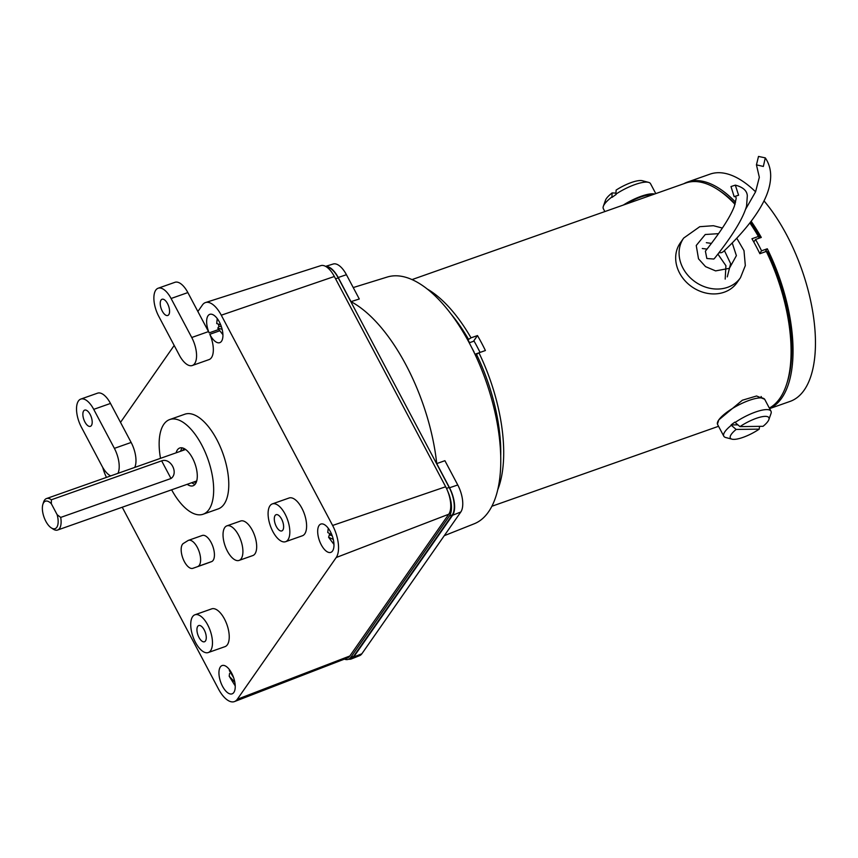<?xml version="1.0" encoding="UTF-8"?>
<svg xmlns="http://www.w3.org/2000/svg" width="858" height="858" viewBox="0 0 858 858"><rect width="100%" height="100%" fill="white"/><g stroke="black" fill="none" stroke-linecap="round" stroke-linejoin="round"><path stroke-width="1.29" d="M706.359 242.696L711.432 243.382M724.42 250.611L730.63 263.631L727.294 276.866M769.326 408.065A120.152 54.74 -109.4 0 0 779.847 398.359A120.152 54.74 -109.4 0 0 786.572 384.352A120.152 54.74 -109.4 0 0 766.323 251.426L759.866 253.711A120.152 54.74 -109.4 0 0 751.94 238.738L758.397 236.465A120.152 54.74 -109.4 0 0 749.871 222.919M735.006 204.322A120.152 54.74 -109.4 0 0 717.889 189.639A120.152 54.74 -109.4 0 0 685.842 183.001L412.001 279.601M427.145 288.964A120.152 54.74 70.6 0 1 471.021 337.837L477.477 335.564A120.152 54.74 70.6 0 1 485.403 350.525L478.946 352.81A120.152 54.74 70.6 0 1 497.865 489.435M717.449 424.131L718.779 419.905L742.342 400.225L756.584 395.999L764.65 399.26M478.946 352.81L476.501 354.375A118.018 53.764 70.6 0 1 500.74 455.233M758.333 238.481L759.534 236.765A118.018 53.764 -109.4 0 0 750.342 222.308M735.167 203.786A118.018 53.764 -109.4 0 0 719.819 190.905L717.889 189.639M759.534 236.765L758.397 236.465M450.847 313.792A118.018 53.764 70.6 0 1 468.575 339.403L471.021 337.837M786.572 384.352L787.279 382.153A118.018 53.764 -109.4 0 0 767.46 251.726L766.323 251.426M477.477 335.564L473.477 341.291L469.583 342.664A113.374 51.652 -109.4 0 0 468.093 340.09M725.192 279.107L725.922 265.712L717.889 254.086M707.024 249.099L702.294 248.52M467.91 340.369L468.575 339.403M652.295 194.841A24.861 6.875 152.1 0 0 651.694 194.787A24.861 6.875 152.1 0 0 625.654 204.236M655.78 193.608L650.536 183.709A26.705 7.39 152.1 0 0 648.541 182.357A26.705 7.39 152.1 0 0 646.868 182.121A26.705 7.39 152.1 0 0 615.894 194.155L616.087 194.519A26.705 7.39 -27.9 0 0 612.108 197.329L611.915 196.975A26.705 7.39 152.1 0 0 603.346 206.285A26.705 7.39 152.1 0 0 603.346 208.687L604.858 211.572M623.337 205.051A26.705 7.39 -27.9 0 1 653.067 193.822A26.705 7.39 -27.9 0 1 654.6 194.026M648.541 182.357L642.363 180.727A21.793 6.027 152.1 0 0 616.119 190.101L615.894 194.155M611.915 196.975L612.129 192.921A21.793 6.027 152.1 0 0 605.48 200.257L603.346 206.285M612.129 192.921L615.958 193.104M759.512 426.351L759.233 429.129A21.793 6.027 -27.9 0 1 731.971 439.167L725.793 437.537A26.705 7.39 -27.9 0 1 723.798 436.196A26.705 7.39 -27.9 0 1 731.306 425.3L731.113 424.935A26.705 7.39 152.1 0 1 734.931 422.115L735.124 422.479A26.705 7.39 -27.9 0 1 766.516 409.598A26.705 7.39 -27.9 0 1 770.988 411.207A26.705 7.39 -27.9 0 1 770.988 413.61L768.854 419.637A21.793 6.027 -27.9 0 1 763.052 426.308L739.971 426.619A21.793 6.027 -27.9 0 1 760.585 417.042A21.793 6.027 -27.9 0 1 768.854 419.637M770.988 411.207L764.8 399.506A26.705 7.39 152.1 0 0 760.327 397.897A26.705 7.39 152.1 0 0 732.067 408.73A26.705 7.39 152.1 0 0 717.599 424.495L723.798 436.196M731.971 439.167A21.793 6.027 -27.9 0 1 736.153 429.44L731.306 425.3M735.124 422.479L739.971 426.619M759.233 429.129L736.153 429.44M731.113 424.935L737.901 424.849M751.147 221.257A120.474 54.88 70.6 0 1 761.293 237.441L755.555 239.468A120.474 54.88 70.6 0 1 761.561 250.804L767.299 248.777A120.474 54.88 70.6 0 1 781.777 398.005A120.474 54.88 70.6 0 1 769.583 408.537M769.626 408.612L790.1 401.394A120.474 54.88 -109.4 0 0 804.193 390.1A120.474 54.88 -109.4 0 0 764.017 200.879M755.576 191.806A120.474 54.88 -109.4 0 0 709.941 174.163L687.526 182.068A120.474 54.88 70.6 0 1 735.596 202.166M683.858 183.698A120.474 54.88 70.6 0 1 687.526 182.068M767.299 248.777L765.164 251.834M755.555 239.468L753.785 241.999M759.727 253.421L761.561 250.804M680.255 242.964A34.631 29.301 34.9 0 0 691.451 286.508A34.631 29.301 34.9 0 0 737.054 282.604L740.465 277.724A34.631 29.301 -145.1 0 1 694.862 281.628A34.631 29.301 -145.1 0 1 683.665 238.084L680.255 242.964M444.272 535.682L474.26 523.766A130.834 59.599 -109.4 0 0 469.637 343.586A130.834 59.599 -109.4 0 0 387.226 277.048L353.239 287.559M348.745 659.18A21.364 9.728 -109.4 0 0 351.351 658.944L359.577 655.673A21.01 9.577 -109.4 0 0 361.872 653.764L460.8 512.001A21.01 9.577 -109.4 0 0 457.764 484.974L444.905 460.692L436.733 463.599A133.505 60.821 -109.4 0 0 406.081 365.122A133.505 60.821 -109.4 0 0 350.986 301.651L338.202 277.499A21.364 9.728 -109.4 0 0 325.729 266.441M476.072 354.987A113.374 51.652 -109.4 0 0 475.6 354.022L478.807 352.895M480.062 352.413A113.374 51.652 -109.4 0 0 474.077 341.109L469.594 342.685M351.351 658.944A21.364 9.728 -109.4 0 0 353.689 657.003L452.616 515.24A21.364 9.728 -109.4 0 0 449.528 487.762L436.733 463.599M350.986 301.651L359.288 298.992L346.428 274.71A21.01 9.577 -109.4 0 0 333.194 264.017L325.59 266.366M471.385 346.954L474.077 352.037M447.586 490.894A21.364 9.728 70.6 0 1 449.474 515.915L350.783 657.346A21.364 9.728 70.6 0 1 348.284 659.352A21.364 9.728 70.6 0 1 344.401 659.126M348.284 659.352L351.083 658.365A21.364 9.728 -109.4 0 0 353.582 656.359L350.783 657.346M449.474 515.915L452.284 514.929L353.582 656.359M452.284 514.929A21.364 9.728 -109.4 0 0 449.184 487.451L446.492 488.395M335.585 278.85L338.245 277.906L449.184 487.451M338.245 277.906A21.364 9.728 -109.4 0 0 326.394 266.849M193.157 568.2A13.353 6.081 70.6 0 1 192.846 568.328A13.353 6.081 70.6 0 1 184.341 561.572A13.353 6.081 70.6 0 1 183.666 543.275L188.149 540.476A13.889 6.328 70.6 0 1 188.46 540.347A13.889 6.328 70.6 0 1 198.917 550.975A13.889 6.328 70.6 0 1 198.016 566.398L206.96 563.331A13.353 6.081 70.6 0 1 206.66 563.449A13.353 6.081 70.6 0 1 206.338 563.545M195.495 642.417A20.024 9.127 70.6 0 1 194.938 614.778A20.024 9.127 70.6 0 1 207.711 624.903A20.024 9.127 70.6 0 1 208.269 652.541A20.024 9.127 70.6 0 1 195.495 642.417M194.938 614.778L211.712 608.858A20.024 9.127 70.6 0 1 224.474 618.993A20.024 9.127 70.6 0 1 225.032 646.632L208.269 652.541M231.671 673.144A15.004 6.832 70.6 0 1 232.089 693.854A15.004 6.832 70.6 0 1 222.512 686.261A15.004 6.832 70.6 0 1 222.104 665.551A15.004 6.832 70.6 0 1 231.671 673.144M330.405 531.66A15.004 6.832 70.6 0 1 330.813 552.37A15.004 6.832 70.6 0 1 321.246 544.776A15.004 6.832 70.6 0 1 320.838 524.066A15.004 6.832 70.6 0 1 330.405 531.66M272.855 531.552A20.024 9.127 70.6 0 1 272.308 503.914A20.024 9.127 70.6 0 1 285.071 514.049A20.024 9.127 70.6 0 1 285.628 541.688A20.024 9.127 70.6 0 1 272.855 531.552M272.308 503.914L289.071 498.005A20.024 9.127 70.6 0 1 301.844 508.129A20.024 9.127 70.6 0 1 302.402 535.767L285.628 541.688M227.391 551.136A18.318 8.344 70.6 0 1 226.877 525.857A18.318 8.344 70.6 0 1 238.556 535.135A18.318 8.344 70.6 0 1 239.071 560.413A18.318 8.344 70.6 0 1 227.391 551.136M226.877 525.857L240.648 521.01A18.318 8.344 70.6 0 1 252.327 530.276A18.318 8.344 70.6 0 1 252.831 555.555L239.071 560.413M218.447 329.59L209.159 332.872A15.004 6.832 70.6 0 1 209.792 314.35A15.004 6.832 70.6 0 1 219.358 321.943A15.004 6.832 70.6 0 1 219.777 342.653A15.004 6.832 70.6 0 1 210.21 335.06A15.004 6.832 70.6 0 1 209.813 334.288A20.292 9.245 70.6 0 1 209.073 359.588L192.299 365.508A20.292 9.245 70.6 0 1 179.365 355.233L158.709 316.237A20.292 9.245 -109.4 0 1 158.151 288.224L174.914 282.314A20.292 9.245 -109.4 0 1 187.859 292.578L171.085 298.498L191.742 337.505A20.292 9.245 70.6 0 1 192.299 365.508M160.521 458.333A50.204 22.866 70.6 0 1 169.712 419.551A50.204 22.866 70.6 0 1 201.727 444.959A50.204 22.866 70.6 0 1 203.11 514.232A50.204 22.866 70.6 0 1 171.632 489.811M169.712 419.551L184.824 414.221A50.204 22.866 70.6 0 1 216.838 439.628A50.204 22.866 70.6 0 1 218.222 508.901L203.11 514.232M204.225 629.901A8.601 3.915 70.6 0 1 204.461 641.763A8.601 3.915 70.6 0 1 198.981 637.419A8.601 3.915 70.6 0 1 198.745 625.546A8.601 3.915 70.6 0 1 204.225 629.901M281.585 519.047A8.601 3.915 70.6 0 1 281.832 530.909A8.601 3.915 70.6 0 1 276.34 526.555A8.601 3.915 70.6 0 1 276.104 514.693A8.601 3.915 70.6 0 1 281.585 519.047M167.524 303.603A8.601 3.915 70.6 0 1 167.76 315.476A8.601 3.915 70.6 0 1 162.28 311.122A8.601 3.915 70.6 0 1 162.044 299.26A8.601 3.915 70.6 0 1 167.524 303.603M90.154 414.468A8.601 3.915 70.6 0 1 90.401 426.329A8.601 3.915 70.6 0 1 84.91 421.986A8.601 3.915 70.6 0 1 84.674 410.113A8.601 3.915 70.6 0 1 90.154 414.468M191.742 482.711A20.024 9.127 -109.4 0 0 195.109 484.32M176.105 452.831A20.024 9.127 70.6 0 1 179.751 448.005A20.024 9.127 70.6 0 1 192.524 458.14A20.024 9.127 70.6 0 1 193.071 485.778A20.024 9.127 70.6 0 1 187.216 484.309M201.952 535.606A13.889 6.328 70.6 0 1 202.273 535.467A13.889 6.328 70.6 0 1 212.73 546.106A13.889 6.328 70.6 0 1 211.819 561.529L206.96 563.331M174.185 345.463L120.517 422.372L131.145 442.449A20.292 9.245 70.6 0 1 134.727 467.438M102.767 467.481A24.925 11.358 -109.4 0 0 106.467 477.402M122.233 507.228L218.479 689.006A24.925 11.358 -109.4 0 0 234.513 701.565A24.925 11.358 -109.4 0 0 237.291 699.281L336.218 557.518A24.925 11.358 -109.4 0 0 332.614 525.461L221.278 315.197A24.925 11.358 -109.4 0 0 205.534 302.542A24.925 11.358 -109.4 0 0 202.477 304.922L197.876 311.508L208.505 331.585A20.292 9.245 70.6 0 1 209.159 332.872M211.819 561.529L198.016 566.398M209.813 334.288L219.273 330.952M197.876 311.508L187.859 292.578M234.513 701.565L347.458 657.947A21.364 9.728 -109.4 0 0 349.828 655.995L448.755 514.232A21.364 9.728 -109.4 0 0 445.667 486.754L334.341 276.49A21.364 9.728 -109.4 0 0 320.838 265.637L205.534 302.542M120.517 422.372L110.489 403.442L93.726 409.352A20.292 9.245 -109.4 0 0 80.781 399.088A20.292 9.245 -109.4 0 0 81.349 427.091L101.995 466.098A20.292 9.245 70.6 0 0 110.693 475.911M93.726 409.352L114.382 448.359A20.292 9.245 70.6 0 1 117.954 473.348M171.085 298.498A20.292 9.245 -109.4 0 0 158.151 288.224M110.489 403.442A20.292 9.245 -109.4 0 0 97.555 393.168L80.781 399.088M182.25 447.876A20.024 9.127 -109.4 0 0 180.63 451.233M184.395 448.702A17.889 8.151 -109.4 0 0 182.625 450.536M193.726 482.014A17.889 8.151 -109.4 0 0 196.257 482.335M42.9 504.268L43.608 502.069A16.688 7.604 70.6 0 1 44.552 500.117A16.688 7.604 70.6 0 1 46.504 498.552A16.688 7.604 70.6 0 1 51.362 499.764L161.647 460.853C170.71 457.55 178.893 473.005 170.999 478.507L60.704 517.417A16.688 7.604 70.6 0 1 59.556 528.464A16.688 7.604 70.6 0 1 57.604 530.029A16.688 7.604 70.6 0 1 53.153 529.107L51.223 527.842A14.554 6.628 70.6 0 1 42.9 504.268A14.554 6.628 70.6 0 1 43.715 502.563A14.554 6.628 70.6 0 1 51.351 503.764L51.362 499.764M60.704 517.417L57.132 514.682A14.554 6.628 70.6 0 1 56.8 527.284A14.554 6.628 70.6 0 1 51.223 527.842M51.351 503.764L57.132 514.682M734.148 196.643C735.778 196.493 736.4 197.319 736.035 199.11L734.394 206.092C730.641 216.366 720.967 231.403 705.394 251.179L706.842 258.494L713.813 259.041L714.639 258.247C732.357 236.004 743.007 218.608 746.578 206.081L747.318 195.774C746.996 190.712 743.007 187.162 735.338 185.124L738.588 195.216L734.148 196.643L730.995 186.561L735.338 185.124M718.897 252.788L721.546 252.67L723.337 251.641C742.245 233.794 755.63 217.235 763.491 201.93C768.221 192.739 770.613 184.062 770.677 175.922C770.677 169.23 768.875 163.213 765.293 157.872L763.341 166.452L756.445 164.854L758.504 156.435L765.293 157.872M329.504 534.319L328.593 537.28L333.966 544.422M328.271 528.281L327.735 532.486L331.896 534.931M333.269 539.371L328.593 537.28M332.207 535.767L329.654 534.899M229.536 669.755L229.333 670.602L233.623 677.67M234.813 682.142L229.204 676.243L229.569 673.433M218.479 324.667L218.951 326.33L217.782 328.174L222.93 334.706M217.235 318.554L216.72 323.541L220.721 324.871M222.147 329.3L217.782 328.174M221.407 326.726L218.951 326.33M732.217 242.932L736.389 255.641L729.354 268.339L715.593 270.892L705.566 266.645L698.509 258.816L696.246 245.485L705.255 234.513L718.554 233.655M449.528 487.762L457.764 484.974M452.616 515.24L460.8 512.001M353.689 657.003L361.872 653.764M338.202 277.499L346.428 274.71M208.505 331.585L191.742 337.505M221.278 315.197L334.341 276.49M332.614 525.461L445.667 486.754M336.218 557.518L448.755 514.232M237.291 699.281L349.828 655.995M131.145 442.449L114.382 448.359M161.647 460.853L170.999 478.507M718.554 426.287L491.945 506.231M761.121 396.503L761.904 397.983M740.465 277.724L745.323 265.583L743.993 250.643L736.754 238.192M722.382 228.056L713.406 225.708L699.753 226.694L683.665 238.084M192.846 568.328L206.66 563.449M188.46 540.347L202.273 535.467M185.618 449.474L46.504 498.552M196.718 480.952L57.604 530.029M745.559 209.352L755.587 191.795L759.33 177.295L756.445 164.854M229.204 676.243L235.231 685.907"/></g></svg>
